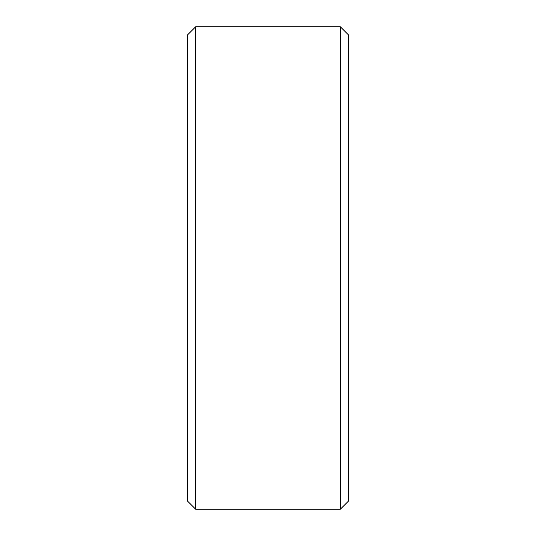 <?xml version="1.0" encoding="UTF-8"?>
<svg xmlns="http://www.w3.org/2000/svg" width="536" height="536" viewBox="0 0 536 536"><rect width="100%" height="100%" fill="white"/><g stroke="black" fill="none" stroke-linecap="round" stroke-linejoin="round"><path stroke-width="0.8" d="M187.6 501.16L187.6 34.84L195.64 26.8L195.64 509.2L187.6 501.16M340.36 26.8L348.4 34.84L348.4 501.16L340.36 509.2L340.36 26.8L195.64 26.8M340.36 509.2L195.64 509.2"/></g></svg>
